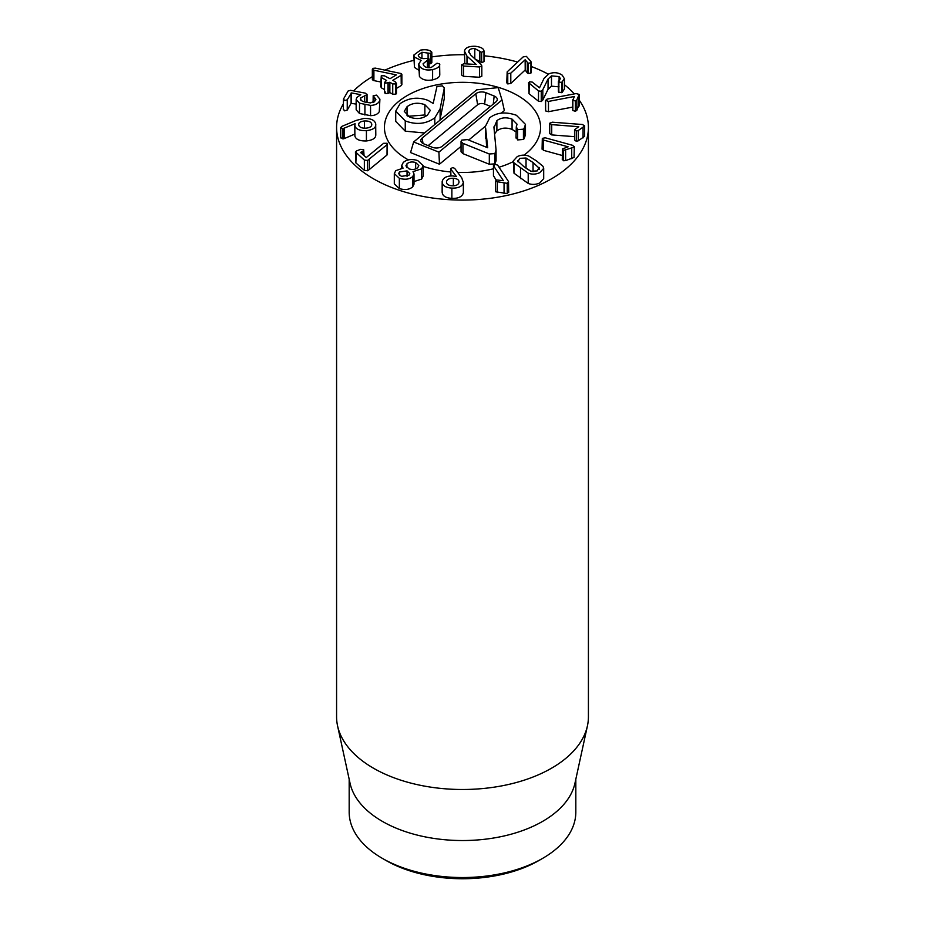 <?xml version="1.0" encoding="UTF-8"?>
<svg xmlns="http://www.w3.org/2000/svg" width="925" height="925" viewBox="0 0 925 925"><rect width="100%" height="100%" fill="white"/><g stroke="black" fill="none" stroke-linecap="round" stroke-linejoin="round"><path stroke-width="1.39" d="M538.5 90.939L528.568 82.695L529.031 93.714L529.412 81.782L532.245 82.082L539.495 87.829L544.085 78.301L548.872 73.861C553.728 71.977 558.18 72.404 562.227 75.168L564.4 78.752L561.625 82.406L558.758 82.082L560.307 78.486L559.093 76.578L551.485 75.885L548.051 79.041L542.813 89.702L541.252 91.263L538.5 90.939L538.5 101.218L529.031 93.714M564.4 78.752L564.4 89.031L562.192 92.373L562.192 82.094M562.192 92.373L558.758 92.361L558.943 90.858M558.758 92.361L558.943 80.579M559.093 80.463L559.093 76.578M559.093 86.858L551.485 86.164L551.485 75.885M551.485 86.164L548.051 89.32L542.813 99.981L542.813 89.702M542.813 99.981L541.252 101.542L538.5 101.218M572.748 107.08L548.467 111.705L545.623 110.942L545.623 100.663L547.137 99.079L576.078 93.575L579.131 94.385L576.83 100.039L575.385 100.987L572.852 100.258L574.379 96.489L548.467 101.426L545.507 100.247L545.623 110.144M579.131 94.385L579.304 105.346M579.131 104.664L576.83 110.318L575.385 111.266L572.852 110.537L572.841 99.507M572.852 110.537L572.841 109.786M548.467 111.705L548.467 101.426M549.739 123.222L552.283 122.193L582.496 124.517L584.635 126.008L578.298 130.517L576.287 131.015L574.541 129.72L578.773 126.713L551.728 124.632L549.739 123.222L549.716 133.709L549.739 123.615M584.635 135.871L584.658 125.788L584.635 136.287L578.298 140.797L576.287 141.294L574.541 139.999L574.541 130.009M574.541 139.999L574.541 129.72M574.529 136.669L551.728 134.911L551.728 124.632M551.728 134.911L549.739 133.512M542.316 138.357L545.288 137.813L572.818 145.375L574.055 147.167L563.452 150.463L562.481 148.925L568.1 146.809L543.449 140.045L542.316 138.357L542.073 149.191M574.055 157.458L574.309 146.578L574.055 157.458L565.626 160.626L563.452 160.742L562.481 159.204M562.284 159.724L562.481 148.925M562.284 155.492L543.449 150.324L543.449 140.045M543.449 150.324L542.316 148.636M453.354 185.821L453.354 178.271C457.274 178.594 459.158 179.947 458.985 182.329C458.442 184.711 456.187 185.867 452.221 185.821C448.255 185.474 446.359 184.11 446.521 181.716C447.064 179.346 449.342 178.201 453.354 178.271M452.822 167.564L454.661 168.373L461.748 177.866L463.344 182.537C462.269 186.457 458.442 188.307 451.874 188.099C445.353 187.659 442.115 185.416 442.185 181.381C443.306 177.623 446.868 175.819 452.857 175.947L456.418 176.536L450.938 169.344L450.683 168.581L452.822 167.564M463.344 192.816L463.39 181.948L463.344 192.816C462.269 196.736 458.442 198.597 451.874 198.378C445.353 197.938 442.115 195.707 442.185 191.66M442.138 192.342L442.185 181.381M450.938 175.958L450.683 168.581M450.683 175.97L450.683 168.824M407.046 176.386L407.046 170.871L409.798 173.542L408.942 175.253L401.381 176.363L398.629 173.68L399.461 171.992L407.046 170.871M399.461 175.311L399.461 171.992M415.649 168.917L415.649 162.523L418.817 165.563L417.788 167.598C415.579 169.506 412.677 169.946 409.081 168.905L405.902 165.864L406.919 163.864C409.162 161.933 412.076 161.493 415.649 162.523M406.919 167.749L406.919 163.864M417.684 160.557L423.199 165.691L421.638 168.789L413.012 171.657L414.007 173.958L412.758 176.502C409.625 179.323 405.162 179.936 399.346 178.328L394.304 173.576L395.761 170.651L403.057 168.165L401.762 165.413L403.265 162.465C406.919 159.401 411.729 158.765 417.684 160.557M423.199 165.691L423.199 175.981L421.638 179.068L421.638 168.789M421.638 179.068L413.059 181.89M414.007 173.958L414.007 184.237L412.758 186.781L412.758 176.502M412.758 186.781C409.625 189.602 405.162 190.215 399.346 188.608L399.346 178.328M399.346 188.608L394.304 183.855L394.304 173.576M363.664 149.619L362.889 151.307L360.472 152.44L366.277 157.528L383.609 143.317L387.101 143.259L387.02 144.716L367.468 160.476L364.358 160.048L355.431 151.885L355.847 162.869L356.379 150.972L360.646 149.353L363.664 149.619L364.022 155.55M387.101 143.259L387.02 154.995L369.283 169.552L369.283 159.273M387.101 153.55L387.02 154.995M369.283 169.552L367.468 170.755L364.358 170.339L364.358 160.048M364.358 170.339L355.847 162.869M507.767 73.642L507.166 71.873L523.168 56.899L526.406 56.379L530.95 61.559L530.904 62.819L528.163 63.212L525.134 59.767L510.797 73.168L507.767 73.642L507.767 83.921L507.166 82.152M506.761 82.915L507.166 71.873M530.95 61.559L530.904 73.11L528.163 73.491L528.163 63.212M530.95 71.838L530.904 73.11M528.163 73.491L527.308 72.925L527.308 62.634M527.308 72.925L525.215 70.069L525.215 59.79M525.215 70.069L525.134 59.767M525.134 70.046L510.797 83.447L510.797 73.168M510.797 83.447L507.767 83.921M481.798 75.954L479.532 77.261L479.532 66.97L463.541 66.033L461.667 64.773L463.945 63.756L476.19 64.472L466.986 56.136L464.454 51.106C465.275 47.765 468.813 46.146 475.057 46.25C480.665 46.909 483.636 48.458 483.972 50.898L481.647 52.355L474.791 48.539C471.288 48.458 469.287 49.395 468.813 51.349L468.767 51.835M479.532 77.261L463.541 76.312L461.667 75.052L461.667 64.97M461.667 75.052L461.667 64.773M466.986 63.929L466.986 56.136M464.812 63.802L464.454 51.106M483.972 50.898L483.995 61.628L481.647 62.646L479.844 61.559L479.844 51.28M479.844 61.559L474.791 58.818L474.791 48.539M468.813 52.309L468.813 51.349L470.582 54.922L480.827 64.299L481.798 66.022L479.532 66.97M481.821 76.127L481.821 65.837L481.798 76.301M431.686 52.02L430.472 53.43L421.962 52.263L418.227 55.061L418.632 56.356C420.147 58.344 422.609 59.015 426.032 58.379L428.992 58.969L423.095 63.779L423.569 65.259C424.991 67.34 427.558 68.068 431.281 67.444L437.016 63.201L439.618 63.848L439.78 74.671C439.826 76.937 437.433 78.671 432.611 79.885L432.611 69.606C426.39 70.67 421.997 69.502 419.418 66.114L418.724 63.975L421.083 60.403L414.458 57.107L413.81 55.061L420.482 50.135C425.35 49.337 428.899 49.788 431.131 51.476L431.825 52.436L431.825 62.715L430.472 63.709L428.102 63.305M432.611 79.885C426.39 80.949 421.997 79.781 419.418 76.393L419.418 66.114M419.418 76.393L418.724 63.975M418.724 70.184L414.458 67.386L414.458 57.107M414.458 67.386L413.81 55.061M428.102 58.356L428.102 53.026M421.962 58.437L421.962 52.263M428.992 58.969L429.108 67.687M427.362 67.56L427.362 60.541M439.78 64.392C439.826 66.658 437.433 68.392 432.611 69.606M401.219 73.572L401.149 75.341L392.824 80.29L395.703 82.14L395.819 83.944L392.732 83.909L389.853 82.302L385.147 83.238L385.17 81.573L386.604 80.475L381.412 77.573L381.273 75.781L384.384 75.804L390.003 78.706L396.397 74.902L372.983 70.034L372.937 68.358L375.388 68.126L401.219 73.572L401.866 74.405L401.866 84.684M395.819 94.223L396.455 93.379L396.455 83.1L395.819 83.944L395.819 94.223L392.732 94.2L392.732 83.909M392.732 94.2L389.853 92.581L388.003 93.437L388.003 83.157M388.003 93.437L385.147 93.517L385.17 91.852M385.147 83.238L385.17 81.573M384.522 89.598L381.412 87.852L381.412 77.573M380.649 86.904L381.273 75.781M381.412 87.852L381.273 86.06M380.649 81.967L373.897 80.602L373.897 70.323M373.897 80.602L372.983 80.313L372.937 68.358M372.983 80.313L372.937 78.637M401.219 83.851L401.149 75.341M401.149 85.62L396.455 88.407M379.273 101.403C377.735 103.947 374.833 105.277 370.543 105.381L359.513 103.23L356.16 99.507L356.761 97.53L360.785 94.697L351.488 92.928L347.245 99.784L344.701 100.571L343.476 99.068L348.089 91.008L350.471 90.315L365.479 93.182L366.913 94.708L360.704 97.934L360.357 99.102L362.334 101.276L366.3 102.34L370.624 102.883L375.504 100.686L375.885 99.426L373.191 95.68L376.521 95.136L379.909 99.172L379.273 111.682C377.735 114.226 374.833 115.556 370.543 115.66L359.513 113.521L359.513 103.23M359.513 113.521L356.16 109.786L356.16 99.507M356.16 104.097L351.107 103.323L347.245 110.063L344.701 110.85L343.476 109.347M343.325 109.832L343.476 99.068M367.052 102.478L367.052 94.257L366.913 102.455M364.693 102.016L364.693 95.737M373.087 102.513L373.191 95.68M379.909 99.172L379.273 111.682M364.404 128.182L364.404 120.99C368.532 120.782 370.983 121.799 371.746 124.054C372.035 126.355 370.127 127.731 366.034 128.147C361.906 128.355 359.467 127.315 358.715 125.048L358.646 124.47M358.715 125.048C358.426 122.759 360.322 121.406 364.404 120.99M375.689 123.753C376.359 127.523 373.261 129.835 366.416 130.668C359.779 130.853 355.928 129.234 354.888 125.823L355.108 123.696L342.944 128.644L340.747 127.65L341.695 126.448L356.217 120.4L363.756 118.493C370.647 118.25 374.625 120.007 375.689 123.753L375.804 135.038M375.689 134.032C376.359 137.802 373.261 140.114 366.416 140.947L366.416 130.668M366.416 140.947C359.779 141.132 355.928 139.513 354.888 136.114L354.795 125.095L354.888 136.114M354.795 134.113L344.158 138.611L344.158 128.332M344.158 138.611L342.944 138.923L342.944 128.644M342.944 138.923L340.747 137.582M340.747 137.929L340.747 127.65L340.724 137.756M508.507 181.531L507.247 183.335L495.65 181.485L496.783 179.982L503.373 180.687L493.638 165.98L494.829 164.303L497.627 165.101L508.507 181.531L508.704 192.446M508.507 191.822L507.247 193.614L495.65 191.764L495.488 181.011L495.65 191.764M493.638 176.259L493.453 165.413L493.453 175.692L496.228 180.167M539.159 169.46L539.159 167.448L537.228 170.905L530.973 171.241L523.978 166.731L517.526 160.765M517.85 161.806L519.781 158.348L526.036 158.013L533.054 162.534L539.483 168.489M526.036 168.211L526.036 158.013M530.73 171.16L526.279 168.373M517.295 156.556C521.145 154.833 524.972 154.683 528.799 156.082L536.523 160.927L543.01 166.315L543.692 168.362L539.714 172.698C535.864 174.42 532.037 174.571 528.21 173.172L513.999 162.939L513.317 160.892L517.295 156.556M543.692 168.362L543.692 178.641L539.714 182.977C535.864 184.699 532.037 184.861 528.21 183.451L528.21 173.172M528.21 183.451L513.999 173.218L513.999 162.939M513.999 173.218L513.317 160.892M579.304 100.258A125.916 72.693 180 0 1 588.416 127.407A125.916 72.693 180 0 1 510.681 194.562A125.916 72.693 180 0 1 373.469 178.802A125.916 72.693 180 0 1 336.584 127.407A125.916 72.693 180 0 1 343.325 103.935M353.593 90.916A125.916 72.693 180 0 1 372.336 76.659M385.066 70.08A125.916 72.693 180 0 1 413.81 60.368M431.825 56.899A125.916 72.693 180 0 1 464.396 54.714M484.006 55.778A125.916 72.693 180 0 1 517.653 62.056M531.204 66.484A125.916 72.693 180 0 1 548.224 74.15M564.4 84.695A125.916 72.693 180 0 1 574.263 93.922M517.699 95.529A78.07 45.071 180 0 1 540.57 127.407A78.07 45.071 180 0 1 524.024 155.146A78.07 45.071 180 0 0 540.57 127.407A78.07 45.071 180 0 0 485.937 84.406A78.07 45.071 180 0 0 398.502 101.588A78.07 45.071 180 0 0 384.43 127.407A78.07 45.071 180 0 1 432.623 85.759A78.07 45.071 180 0 1 517.699 95.529M513.317 161.621A78.07 45.071 180 0 1 499.038 167.228A78.07 45.071 180 0 0 513.317 161.621M493.453 168.778A78.07 45.071 180 0 1 457.655 172.385A78.07 45.071 180 0 0 493.453 168.778M450.672 171.958A78.07 45.071 180 0 1 423.199 166.35A78.07 45.071 180 0 0 450.672 171.958M408.399 159.898A78.07 45.071 180 0 1 384.43 127.407A78.07 45.071 180 0 0 408.399 159.898M385.933 860.435L382.372 858.377L385.933 860.435A108.283 62.518 0 0 0 539.067 860.435L542.628 858.377A113.324 65.432 180 0 1 382.372 858.377L382.372 858.377A113.324 65.432 180 0 1 349.176 812.115L349.176 779.197M575.824 779.197L575.824 812.115A113.324 65.432 180 0 1 542.628 858.377M587.433 725.859L574.945 783.267A113.324 65.432 180 0 1 462.5 840.536A113.324 65.432 180 0 1 350.055 783.267L337.567 725.859A125.916 72.693 0 0 0 373.469 768.201A125.916 72.693 0 0 0 503.327 785.568A125.916 72.693 0 0 0 587.433 725.859A125.916 72.693 0 0 0 588.416 716.806L588.416 127.407M336.584 127.407L336.584 716.806A125.916 72.693 0 0 0 337.567 725.859M422.135 138.091L475.808 93.726A7.261 4.186 180 0 1 485.914 92.697L494.17 96.027A7.261 4.186 180 0 1 497.211 99.981A7.261 4.186 180 0 1 495.962 101.854L442.289 146.219A7.261 4.186 180 0 1 432.183 147.248L423.928 143.918A7.261 4.186 180 0 1 420.887 141.005A7.261 4.186 180 0 1 422.135 138.091L423.026 143.491M490.493 106.387L484.642 104.028A5.041 2.902 0 0 0 477.624 104.745L428.159 145.63M413.648 141.964L476.745 89.818L498.193 87.621L502.009 100.004L438.913 152.151L413.648 141.964L410.55 152.567L439.456 164.222L438.913 152.151M501.223 113.174L504.356 110.584L502.009 100.004M485.498 126.158L468.674 140.08M461.043 146.381L439.456 164.222M496.066 150.035L496.078 160.846L494.887 163.864L489.313 164.268L462.939 153.642L461.043 151.746L461.043 141.467L462.939 143.352L489.313 153.989L494.887 153.585L496.066 150.035L493.904 126.898M489.313 164.268L489.313 153.989M486.619 147.318L485.625 128.008L487.683 147.746L467.495 139.594L461.795 140.103L461.043 141.467M485.625 138.287L485.625 128.008M525.469 124.401L525.469 134.68L524.151 138.657L524.151 128.378L525.469 124.401L516.393 115.255C505.651 111.567 496.748 112.411 489.683 117.799L485.498 126.228M524.151 138.657L523.434 139.467L517.63 139.918L516.3 137.016M516 131.859L512.068 129.384L512.068 119.105L517.063 124.216L516.3 126.737L517.63 129.639L523.434 129.176L524.151 128.378M516.3 126.737L516 138.045M512.068 129.384C506.079 127.28 501.015 127.8 496.887 130.934L496.887 120.655C501.015 117.521 506.079 117.001 512.068 119.105M496.887 130.934L494.528 133.905M493.95 127.904L496.887 120.655M427.558 115.012C422.494 118.816 416.574 119.522 409.798 117.14L404.283 111.405L407.035 106.733C412.087 102.941 418.031 102.259 424.864 104.687L430.322 110.352L427.558 115.012M407.035 115.694L407.035 106.733M426.552 115.764L424.864 114.966L424.864 104.687M424.864 114.966L408.017 116.296M424.54 132.969L405.254 131.177L395.727 121.383L395.727 111.104L405.254 120.898C416.262 125.048 426.113 124.031 434.808 117.845L440.115 108.849L444.324 87.933L444.278 98.582L440.115 119.128L440.115 108.849M444.278 98.582L444.278 88.303L442.474 85.863L436.982 86.407L433.178 103.45L428.032 100.374C417.915 96.662 408.607 97.761 400.097 103.658L395.727 111.104M440.115 119.128L439.849 120.319M434.808 124.482L434.808 117.845M561.625 92.685L561.625 82.406M548.051 89.32L548.051 79.041M541.252 101.542L541.252 91.263M578.934 106.502L578.934 96.223M576.83 110.318L576.83 100.039M575.385 111.266L575.385 100.987M583.074 137.894L583.074 127.615M578.298 140.797L578.298 130.517M576.287 141.294L576.287 131.015M571.719 158.707L571.719 148.428M565.626 160.626L565.626 150.347M563.452 160.742L563.452 150.463M451.874 198.378L451.874 188.099M367.468 170.755L367.468 160.476M362.889 154.556L362.889 151.307M463.541 76.312L463.541 66.033M481.647 62.646L481.647 52.355M430.472 63.709L430.472 53.43M427.674 67.606L427.674 60.472M389.853 92.581L389.853 82.302M389.425 92.593L389.425 82.313M370.543 115.66L370.543 105.381M364.924 115.024L364.924 104.745M351.488 103.207L351.488 92.928M351.107 103.323L351.107 93.032M347.245 110.063L347.245 99.784M360.704 100.131L360.704 97.934M373.978 102.12L373.978 97.032M507.247 193.614L507.247 183.335M504.056 193.591L504.056 183.312M497.349 192.55L497.349 182.271M533.054 171.692L533.054 162.534M520.509 178.617L520.509 168.338M477.624 104.745L475.808 93.726M484.642 104.028L485.914 92.697M493.268 104.086L494.17 96.027M462.939 153.642L462.939 143.352M523.434 139.467L523.434 129.176M517.63 139.918L517.63 129.639M494.887 163.864L494.887 153.585M405.254 131.177L405.254 120.898M558.399 81.435L558.399 91.714M572.748 99.923L572.748 110.202M450.672 168.697L450.672 175.97M401.762 165.413L401.762 168.258M387.448 143.918L387.448 154.198M531.204 62.195L531.204 72.474M484.006 51.222L484.006 61.501M384.522 82.441L384.522 92.72M372.336 69.178L372.336 79.457"/></g></svg>

